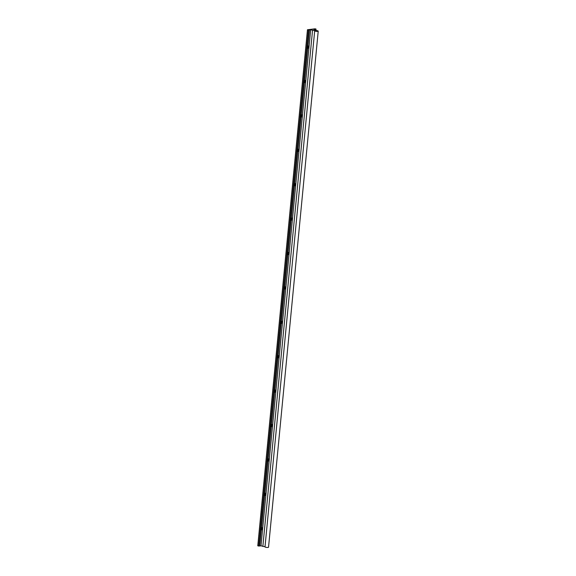 <?xml version="1.0" encoding="UTF-8"?>
<svg xmlns="http://www.w3.org/2000/svg" width="576" height="576" viewBox="0 0 576 576"><rect width="100%" height="100%" fill="white"/><g stroke="black" fill="none" stroke-linecap="round" stroke-linejoin="round"><path stroke-width="0.86" d="M307.699 48.37L307.57 48.384A1.296 0.893 -71.9 0 1 306.821 47.239A1.296 0.893 -71.9 0 1 307.814 45.878L307.937 45.864A1.296 0.893 -71.9 0 1 308.686 47.009A1.296 0.893 -71.9 0 1 307.699 48.37L304.625 80.273A1.296 0.893 -71.9 0 1 305.374 81.418A1.296 0.893 -71.9 0 1 304.387 82.778L301.313 114.674A1.296 0.893 -71.9 0 1 302.062 115.819A1.296 0.893 -71.9 0 1 301.075 117.18L298.001 149.076A1.296 0.893 -71.9 0 1 298.75 150.221A1.296 0.893 -71.9 0 1 297.763 151.582L294.689 183.485A1.296 0.893 -71.9 0 1 295.438 184.63A1.296 0.893 -71.9 0 1 294.451 185.99L291.377 217.886A1.296 0.893 -71.9 0 1 292.126 219.031A1.296 0.893 -71.9 0 1 291.132 220.392L288.065 252.288A1.296 0.893 -71.9 0 1 288.814 253.44A1.296 0.893 -71.9 0 1 287.82 254.794L284.753 286.697A1.296 0.893 -71.9 0 1 285.502 287.842A1.296 0.893 -71.9 0 1 284.508 289.202L281.441 321.098A1.296 0.893 -71.9 0 1 282.182 322.243A1.296 0.893 -71.9 0 1 281.196 323.604L278.122 355.507A1.296 0.893 -71.9 0 1 278.87 356.652A1.296 0.893 -71.9 0 1 277.884 358.013L274.81 389.909A1.296 0.893 -71.9 0 1 275.558 391.054A1.296 0.893 -71.9 0 1 274.572 392.414L271.498 424.31A1.296 0.893 -71.9 0 1 272.246 425.455A1.296 0.893 -71.9 0 1 271.26 426.816L268.186 458.719A1.296 0.893 -71.9 0 1 268.934 459.864A1.296 0.893 -71.9 0 1 267.948 461.225L264.874 493.121A1.296 0.893 -71.9 0 1 265.622 494.266A1.296 0.893 -71.9 0 1 264.636 495.626L261.562 527.522A1.296 0.893 -71.9 0 1 262.31 528.674A1.296 0.893 -71.9 0 1 261.317 530.028L259.783 545.983L261 545.832L310.687 29.765L309.478 29.916L307.937 45.864M307.721 46.174A0.943 0.648 108.1 0 0 307.548 47.995A0.943 0.648 108.1 0 0 307.721 46.174M304.387 82.778L304.258 82.793A1.296 0.893 -71.9 0 1 303.509 81.648A1.296 0.893 -71.9 0 1 304.502 80.287L304.625 80.273M304.409 80.575A0.943 0.648 108.1 0 0 304.236 82.404A0.943 0.648 108.1 0 0 304.409 80.575M301.075 117.18L300.946 117.194A1.296 0.893 -71.9 0 1 300.197 116.05A1.296 0.893 -71.9 0 1 301.19 114.689L301.313 114.674M301.097 114.984A0.943 0.648 108.1 0 0 300.917 116.806A0.943 0.648 108.1 0 0 301.097 114.984M297.763 151.582L297.634 151.596A1.296 0.893 -71.9 0 1 296.885 150.451A1.296 0.893 -71.9 0 1 297.871 149.09L298.001 149.076M297.785 149.386A0.943 0.648 108.1 0 0 297.605 151.207A0.943 0.648 108.1 0 0 297.785 149.386M294.451 185.99L294.322 186.005A1.296 0.893 -71.9 0 1 293.573 184.86A1.296 0.893 -71.9 0 1 294.559 183.499L294.689 183.485M294.473 183.794A0.943 0.648 108.1 0 0 294.293 185.616A0.943 0.648 108.1 0 0 294.473 183.794M291.132 220.392L291.01 220.406A1.296 0.893 -71.9 0 1 290.261 219.262A1.296 0.893 -71.9 0 1 291.247 217.901L291.377 217.886M291.161 218.196A0.943 0.648 108.1 0 0 290.981 220.018A0.943 0.648 108.1 0 0 291.161 218.196M287.82 254.794L287.698 254.815A1.296 0.893 -71.9 0 1 286.949 253.67A1.296 0.893 -71.9 0 1 287.935 252.31L288.065 252.288M287.842 252.598A0.943 0.648 108.1 0 0 287.669 254.426A0.943 0.648 108.1 0 0 287.842 252.598M284.508 289.202L284.378 289.217A1.296 0.893 -71.9 0 1 283.637 288.072A1.296 0.893 -71.9 0 1 284.623 286.711L284.753 286.697M284.53 287.006A0.943 0.648 108.1 0 0 284.357 288.828A0.943 0.648 108.1 0 0 284.53 287.006M281.196 323.604L281.066 323.618A1.296 0.893 -71.9 0 1 280.325 322.474A1.296 0.893 -71.9 0 1 281.311 321.113L281.441 321.098M281.218 321.408A0.943 0.648 108.1 0 0 281.045 323.23A0.943 0.648 108.1 0 0 281.218 321.408M277.884 358.013L277.754 358.027A1.296 0.893 -71.9 0 1 277.006 356.882A1.296 0.893 -71.9 0 1 277.999 355.522L278.122 355.507M277.906 355.81A0.943 0.648 108.1 0 0 277.733 357.638A0.943 0.648 108.1 0 0 277.906 355.81M274.572 392.414L274.442 392.429A1.296 0.893 -71.9 0 1 273.694 391.284A1.296 0.893 -71.9 0 1 274.687 389.923L274.81 389.909M274.594 390.218A0.943 0.648 108.1 0 0 274.421 392.04A0.943 0.648 108.1 0 0 274.594 390.218M271.26 426.816L271.13 426.838A1.296 0.893 -71.9 0 1 270.382 425.686A1.296 0.893 -71.9 0 1 271.375 424.332L271.498 424.31M271.282 424.62A0.943 0.648 108.1 0 0 271.109 426.442A0.943 0.648 108.1 0 0 271.282 424.62M267.948 461.225L267.818 461.239A1.296 0.893 -71.9 0 1 267.07 460.094A1.296 0.893 -71.9 0 1 268.056 458.734L268.186 458.719M267.97 459.029A0.943 0.648 108.1 0 0 267.79 460.85A0.943 0.648 108.1 0 0 267.97 459.029M264.636 495.626L264.506 495.641A1.296 0.893 -71.9 0 1 263.758 494.496A1.296 0.893 -71.9 0 1 264.744 493.135L264.874 493.121M264.658 493.43A0.943 0.648 108.1 0 0 264.478 495.252A0.943 0.648 108.1 0 0 264.658 493.43M261.317 530.028L261.194 530.05A1.296 0.893 -71.9 0 1 260.446 528.905A1.296 0.893 -71.9 0 1 261.432 527.544L261.562 527.522M261.346 527.832A0.943 0.648 108.1 0 0 261.166 529.661A0.943 0.648 108.1 0 0 261.346 527.832M314.914 29.765L314.964 29.239L313.754 29.39L316.145 30.542A1.771 0.396 -174.5 0 1 317.736 30.809A1.771 0.396 -174.5 0 1 318.226 31.133L268.538 547.2A1.771 0.396 -174.5 0 1 267.408 547.459A1.771 0.396 -174.5 0 1 265.493 547.186A1.771 0.396 -174.5 0 1 265.003 546.862A1.771 0.396 -174.5 0 1 265.054 546.782M318.226 31.133A1.771 0.396 -174.5 0 1 317.102 31.392A1.771 0.396 -174.5 0 1 315.187 31.126A1.771 0.396 -174.5 0 1 314.698 30.794A1.771 0.396 -174.5 0 1 314.741 30.715L310.687 29.765M261.194 530.05L259.654 545.998L257.774 545.81L307.462 29.743L315.122 28.8L316.051 29.102L315.094 29.225L315.036 29.808M265.018 546.775L261 545.832M262.85 546.437L312.538 30.37M264.506 495.641L261.432 527.544M267.818 461.239L264.744 493.135M271.13 426.838L268.056 458.734M274.442 392.429L271.375 424.332M277.754 358.027L274.687 389.923M281.066 323.618L277.999 355.522M284.378 289.217L281.311 321.113M287.698 254.815L284.623 286.711M291.01 220.406L287.935 252.31M294.322 186.005L291.247 217.901M297.634 151.596L294.559 183.499M300.946 117.194L297.871 149.09M304.258 82.793L301.19 114.689M307.57 48.384L304.502 80.287M258.696 546.113L308.39 30.053L309.348 29.93L307.814 45.878M308.39 30.053L307.462 29.743M315.936 30.326L316.051 29.102M261.158 527.89A0.943 0.648 -71.9 0 1 260.669 529.38M297.598 149.443A0.943 0.648 -71.9 0 1 297.108 150.934M300.91 115.042A0.943 0.648 -71.9 0 1 300.42 116.525M290.974 218.254A0.943 0.648 -71.9 0 1 290.484 219.737M294.286 183.845A0.943 0.648 -71.9 0 1 293.796 185.335M307.534 46.231A0.943 0.648 -71.9 0 1 307.051 47.714M304.222 80.633A0.943 0.648 -71.9 0 1 303.739 82.123M271.094 424.678A0.943 0.648 -71.9 0 1 270.612 426.168M274.406 390.276A0.943 0.648 -71.9 0 1 273.924 391.759M264.47 493.488A0.943 0.648 -71.9 0 1 263.981 494.971M267.782 459.079A0.943 0.648 -71.9 0 1 267.293 460.57M284.35 287.064A0.943 0.648 -71.9 0 1 283.86 288.547M287.662 252.655A0.943 0.648 -71.9 0 1 287.172 254.146M277.718 355.867A0.943 0.648 -71.9 0 1 277.236 357.358M281.03 321.466A0.943 0.648 -71.9 0 1 280.548 322.956M307.62 48.305L304.531 80.338M309.384 29.916L307.843 45.929M315.007 29.225L314.95 29.779M304.301 82.706L301.219 114.739M300.989 117.115L297.907 149.141M297.677 151.517L294.595 183.55M294.365 185.918L291.283 217.951M291.053 220.327L287.971 252.36M287.741 254.729L284.659 286.762M284.429 289.138L281.34 321.163M281.117 323.539L278.028 355.572M277.805 357.941L274.716 389.974M274.493 392.35L271.404 424.375M271.174 426.751L268.092 458.784M267.862 461.16L264.78 493.186M264.55 495.562L261.468 527.594M261.238 529.963L259.697 545.983M265.003 546.862L314.698 30.794"/></g></svg>
